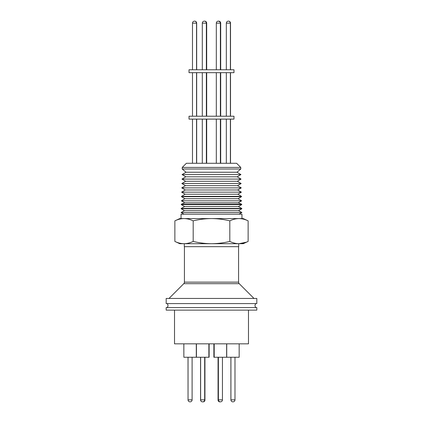 <?xml version="1.0" encoding="UTF-8"?>
<svg xmlns="http://www.w3.org/2000/svg" width="423" height="423" viewBox="0 0 423 423"><rect width="100%" height="100%" fill="white"/><g stroke="black" fill="none" stroke-linecap="round" stroke-linejoin="round"><path stroke-width="0.63" d="M256.015 303.592A2.475 2.475 0 0 0 256.015 307.579M166.985 303.592A2.475 2.475 0 0 1 166.985 307.579M182.244 167.423L186.39 163.278L236.61 163.278L240.756 167.423L240.798 169.02L182.202 169.02L182.244 167.423L240.756 167.423M182.202 169.02L186.02 172.24L236.98 172.24L240.798 169.02M186.02 172.24L182.059 174.577L240.941 174.577L236.98 172.24M182.059 174.577L185.834 176.793L237.166 176.793L240.941 174.577M185.834 176.793L181.943 179.088L241.057 179.088L237.166 176.793M181.943 179.088L185.655 181.266L237.345 181.266L241.057 179.088M185.655 181.266L181.832 183.524L241.168 183.524L237.345 181.266M181.832 183.524L185.475 185.66L237.525 185.66L241.168 183.524M185.475 185.66L181.721 187.875L241.279 187.875L237.525 185.66M181.721 187.875L185.295 189.975L237.705 189.975L241.279 187.875M185.295 189.975L181.61 192.153L241.39 192.153L237.705 189.975M181.61 192.153L185.121 194.215L237.879 194.215L241.39 192.153M185.121 194.215L181.504 196.351L241.496 196.351L241.507 196.7L181.493 196.7L184.941 198.725L238.059 198.725L241.507 196.7M237.879 194.215L241.496 196.351M184.941 198.725L181.388 200.819L241.612 200.819L238.059 198.725M181.388 200.819L184.772 202.807L238.228 202.807L241.612 200.819M230.519 163.278L230.519 119.112M196.542 163.278L196.542 119.112M192.481 163.278L192.481 119.112M206.361 163.278L206.361 119.112M202.3 163.278L202.3 119.112M220.7 163.278L220.7 119.112M184.772 202.807L181.298 204.23L241.702 204.23L241.713 204.642L181.287 204.642L184.618 206.593L238.382 206.593L241.713 204.642M238.228 202.807L241.702 204.23M233.977 119.112L189.023 119.112L189.023 116.214L233.977 116.214L233.977 119.112M184.618 206.593L181.192 208.46L241.808 208.46L241.819 208.772L181.181 208.772L181.192 208.46M238.382 206.593L241.808 208.46M196.542 116.214L196.542 72.671M192.481 116.214L192.481 72.671M206.361 116.214L206.361 72.671M202.3 116.214L202.3 72.671M230.519 116.214L230.519 72.671M220.7 116.214L220.7 72.671M181.181 208.772L184.449 210.686L238.551 210.686L241.819 208.772M233.977 72.671L189.023 72.671L189.023 69.769L233.977 69.769L233.977 72.671M184.449 210.686L181.086 212.52L241.914 212.52L238.551 210.686M239.032 214.181L241.914 212.52M183.968 214.181L181.086 212.52M196.542 69.769L196.542 23.143L192.481 23.143C192.592 21.943 193.258 21.277 194.48 21.15L194.548 21.15C194.205 21.108 196.076 20.854 196.542 23.143L196.674 23.143A1.993 1.993 0 0 0 194.58 21.15M192.481 69.769L192.481 23.143M206.361 69.769L206.361 23.143A1.993 1.993 0 0 0 204.293 21.15A1.993 1.993 0 0 0 202.3 23.143L202.3 69.769M230.519 69.769L230.519 23.143A1.993 1.993 0 0 0 228.42 21.15M220.7 69.769L220.7 23.143A1.993 1.993 0 0 0 218.548 21.15M206.683 69.769L206.683 23.143A1.993 1.993 0 0 0 204.684 21.15L204.684 21.15C205.996 21.404 206.651 22.054 206.641 23.106L206.361 23.106M220.378 23.143A1.993 1.993 0 0 0 218.31 21.15L218.316 21.15A1.993 1.993 0 0 0 216.317 23.143L220.378 23.143L220.378 69.769M184.026 218.569L179.775 218.569L174.868 220.859C177.877 219.389 180.928 218.628 184.026 218.569L241.956 218.569L241.956 214.181L181.044 214.181L181.044 218.569L184.026 218.569C187.125 218.628 190.176 219.389 193.184 220.859C199.201 219.389 205.308 218.628 211.5 218.569C217.692 218.628 223.799 219.389 229.816 220.859C232.824 219.389 235.875 218.628 238.974 218.569C242.072 218.628 245.123 219.389 248.132 220.859L248.132 241.422C245.123 242.892 242.072 243.653 238.974 243.706L243.225 243.706L248.132 241.422M238.974 243.706C235.875 243.653 232.824 242.892 229.816 241.422C223.799 242.892 217.692 243.653 211.5 243.706C205.308 243.653 199.201 242.892 193.184 241.422C190.176 242.892 187.125 243.653 184.026 243.706L179.775 243.706L174.868 241.422C177.877 242.892 180.928 243.653 184.026 243.706L238.974 243.706L246.323 242.199M184.306 243.706L184.306 246.667L238.694 246.667L238.694 243.706M184.417 246.667L184.417 282.141L238.583 282.141L238.583 246.667M253.99 298.442L239.222 283.68A2.173 2.173 0 0 1 238.583 282.141M239.222 283.68L183.778 283.68A2.173 2.173 0 0 0 184.417 282.141M183.778 283.68L169.01 298.442M211.5 303.592L256.819 303.592L256.819 298.442L166.181 298.442L166.181 303.592L211.5 303.592M211.5 310.117L256.819 310.117L256.819 307.579L166.181 307.579L166.181 310.117L211.5 310.117M174.519 310.117L174.519 343.841L248.481 343.841L248.481 310.117M214.197 343.841L214.197 357.255L226.633 357.255L226.633 343.841M183.857 343.841L183.857 357.255L196.293 357.255L196.293 343.841M213.874 343.841L213.874 357.255L214.197 357.255M196.367 343.841L196.367 357.255L209.126 357.255L209.126 343.841M183.831 343.841L183.857 357.255M226.733 343.841L226.733 357.255L239.169 357.255L239.169 343.841M230.895 357.255L230.895 399.857L234.982 399.857L234.982 357.255M188.045 357.255L188.045 399.857L192.105 399.857L192.105 357.255M188.018 357.255L188.045 399.857A1.993 1.993 0 0 0 190.043 401.85L190.112 401.85A1.993 1.993 0 0 0 192.105 399.857M230.921 357.255L230.921 399.857A1.993 1.993 0 0 0 232.92 401.85L232.988 401.85A1.993 1.993 0 0 0 234.982 399.857M202.585 401.85A1.993 1.993 0 0 0 202.591 401.85A1.993 1.993 0 0 1 200.555 399.857L204.69 399.857A1.993 1.993 0 0 1 202.622 401.85L202.617 401.85A1.993 1.993 0 0 0 202.622 401.85A1.74 1.74 0 0 1 202.559 401.85M220.103 401.85L220.309 401.85A1.993 1.993 0 0 1 220.304 401.85L220.383 401.85C219.162 401.723 218.495 401.057 218.384 399.857L222.445 399.857C222.339 401.057 221.673 401.723 220.452 401.85M219.801 401.85A1.74 1.74 0 0 1 218.062 400.11L218.405 400.11M202.918 401.85L203.199 401.85A1.74 1.74 0 0 0 204.938 400.11L204.674 400.11M202.691 401.85L202.617 401.85A1.993 1.993 0 0 1 200.629 399.857L200.629 357.255M226.707 343.841L226.733 357.255M229.816 241.422L229.816 220.859M174.868 220.859L174.868 241.422M193.184 241.422L193.184 220.859M238.974 218.569L243.225 218.569L248.132 220.859M206.361 23.143L202.3 23.143M230.387 69.769L230.387 23.143L226.326 23.143C226.432 21.943 227.098 21.277 228.32 21.15L228.388 21.15C228.05 21.108 229.916 20.854 230.387 23.143L230.519 23.143M220.7 23.143L220.42 23.143M220.42 69.769L220.378 23.106M220.378 163.278L220.378 119.112M206.683 163.278L206.683 119.112M196.674 163.278L196.674 119.112M230.387 163.278L230.387 119.112M220.42 163.278L220.42 119.112M206.641 163.278L206.641 119.112M206.683 116.214L206.683 72.671M196.674 116.214L196.674 72.671M220.378 116.214L220.378 72.671M230.387 116.214L230.387 72.671M220.42 116.214L220.42 72.671M206.641 116.214L206.641 72.671M196.674 69.769L196.674 23.143M206.641 69.769L206.641 23.106M220.42 23.106C220.811 22.551 220.156 21.896 218.464 21.15M208.877 343.841L208.877 357.255M222.445 357.255L222.445 399.857M204.938 357.255L204.938 400.11M204.69 357.255L204.69 399.857M188.018 399.857C188.124 401.057 188.79 401.723 190.012 401.85M230.895 399.857C231 401.057 231.667 401.723 232.888 401.85M218.062 357.255L218.062 400.11M200.555 357.255L200.555 399.857M218.384 357.255L218.384 399.857M196.441 343.841L196.441 357.255M226.326 69.769L226.326 23.143M216.317 69.769L216.317 23.143M226.326 116.214L226.326 72.671M216.317 116.214L216.317 72.671M181.298 204.23L181.287 204.642M226.326 163.278L226.326 119.112M216.317 163.278L216.317 119.112M181.504 196.351L181.493 196.7"/></g></svg>
